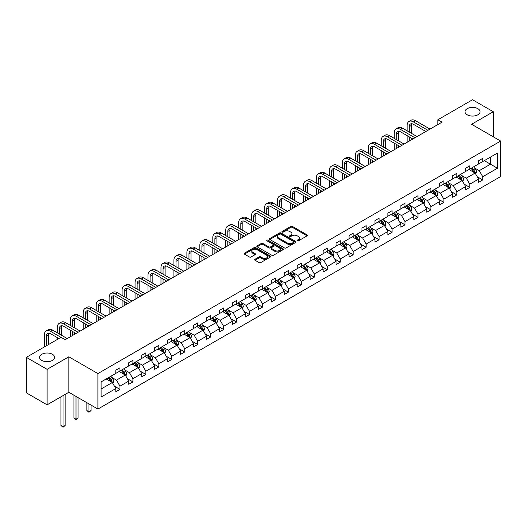 <?xml version="1.0" encoding="UTF-8"?>
<svg xmlns="http://www.w3.org/2000/svg" width="527" height="527" viewBox="0 0 527 527"><rect width="100%" height="100%" fill="white"/><g stroke="black" fill="none" stroke-linecap="round" stroke-linejoin="round"><path stroke-width="0.79" d="M52.43 354.276A7.516 4.341 0 0 0 44.235 353.34A7.516 4.341 0 0 0 39.597 357.346A7.516 4.341 0 0 0 41.798 360.415A7.516 4.341 0 0 0 49.993 361.357A7.516 4.341 0 0 0 54.63 357.346A7.516 4.341 0 0 0 52.43 354.276M477.851 108.667A7.516 4.341 0 0 0 469.656 107.725A7.516 4.341 0 0 0 465.018 111.731A7.516 4.341 0 0 0 467.218 114.8A7.516 4.341 0 0 0 475.413 115.742A7.516 4.341 0 0 0 480.051 111.731A7.516 4.341 0 0 0 477.851 108.667M297.307 240.839A0.81 0.468 0 0 0 298.447 240.839L307.109 235.832A1.153 0.665 0 0 0 307.445 235.365A1.153 0.665 0 0 0 307.109 234.897L292.439 226.419A1.153 0.665 0 0 0 290.805 226.419L282.143 231.425A0.81 0.468 0 0 0 281.905 231.755A0.81 0.468 0 0 0 282.143 232.084A0.81 0.468 0 0 0 283.282 232.084L284.402 231.432A3.689 2.128 0 0 1 289.626 231.432L290.845 232.143A3.689 2.128 0 0 1 291.925 233.645A3.689 2.128 0 0 1 290.845 235.154L289.725 235.8A0.81 0.468 0 0 0 289.488 236.129A0.81 0.468 0 0 0 289.725 236.458A0.81 0.468 0 0 0 290.864 236.458L291.984 235.813A3.689 2.128 0 0 1 297.208 235.813L298.427 236.518A3.689 2.128 0 0 1 299.507 238.026A3.689 2.128 0 0 1 298.427 239.528L297.307 240.18A0.81 0.468 0 0 0 297.07 240.51A0.81 0.468 0 0 0 297.307 240.839L297.307 240.18M255.015 259.277A1.153 0.665 0 0 0 254.679 259.745A1.153 0.665 0 0 0 255.015 260.219L259.132 262.591A1.153 0.665 0 0 0 260.76 262.591L270.384 257.038A1.153 0.665 0 0 0 270.72 256.57A1.153 0.665 0 0 0 270.384 256.096L255.707 247.624A1.153 0.665 0 0 0 254.08 247.624L244.456 253.177A1.153 0.665 0 0 0 244.12 253.652A1.153 0.665 0 0 0 244.456 254.119L249.429 256.992A1.153 0.665 0 0 0 251.063 256.992L255.18 254.613A1.153 0.665 0 0 0 255.516 254.146A1.153 0.665 0 0 0 255.18 253.671L252.71 252.249A3.083 1.779 0 0 1 251.807 250.99A3.083 1.779 0 0 1 253.711 249.343A3.083 1.779 0 0 1 257.071 249.732L266.734 255.312A3.083 1.779 0 0 1 267.637 256.57A3.083 1.779 0 0 1 265.733 258.217A3.083 1.779 0 0 1 262.374 257.828L260.76 256.899A1.153 0.665 0 0 0 259.132 256.899L255.015 259.277L255.015 260.219M68.833 356.799L47.114 369.335L26.35 357.346L26.35 392.832L47.114 404.822L68.833 392.279L97.903 409.064L97.903 373.577L68.833 356.799L68.833 392.279M493.298 136.816L493.298 111.731L471.579 124.273L500.65 141.058L97.903 373.577M493.298 111.731L472.535 99.748L437.858 119.767L437.858 124.563M26.35 357.346L61.027 337.326L65.177 339.724L442.015 122.165L437.858 119.767M284.488 247.953A1.153 0.665 0 0 0 286.115 247.953L295.739 242.4A1.153 0.665 0 0 0 296.075 241.933A1.153 0.665 0 0 0 295.739 241.458L281.062 232.987A1.153 0.665 0 0 0 279.435 232.987L269.811 238.54A1.153 0.665 0 0 0 269.475 239.014A1.153 0.665 0 0 0 269.811 239.482L284.488 247.953M267.321 241.01A0.81 0.468 0 0 1 268.138 241.122L268.138 240.167L283.058 248.777A1.153 0.665 0 0 1 283.401 249.251A1.153 0.665 0 0 1 283.058 249.719L273.441 255.272A1.153 0.665 0 0 1 271.807 255.272L257.136 246.801L261.254 244.442L261.254 243.487L257.136 245.859A1.153 0.665 0 0 0 256.794 246.333A1.153 0.665 0 0 0 257.136 246.801L257.136 245.859M261.254 244.442A1.153 0.665 0 0 1 262.881 244.442L262.881 243.487A1.153 0.665 0 0 0 261.254 243.487M262.881 243.487L268.836 246.919A1.153 0.665 0 0 0 270.463 246.919L273.197 245.345A1.153 0.665 0 0 0 273.533 244.871A1.153 0.665 0 0 0 273.197 244.403L266.998 240.826A0.81 0.468 0 0 1 266.761 240.496A0.81 0.468 0 0 1 267.261 240.062A0.81 0.468 0 0 1 268.138 240.167M47.114 369.335L47.114 404.822M101.105 381.897L115.802 373.412L115.802 370.198L119.958 367.8L119.958 371.015L128.759 365.929L128.759 362.721L132.916 360.323L132.916 363.531L141.717 358.452L141.717 355.238L145.867 352.84L145.867 356.054L154.674 350.969L154.674 347.754L158.825 345.363L158.825 348.571L167.632 343.492L167.632 340.277L171.782 337.879L171.782 341.094L180.59 336.009L180.59 332.794L184.74 330.396L184.74 333.611L193.547 328.525L193.547 325.317L197.697 322.919L197.697 326.127L206.505 321.048L206.505 317.834L210.655 315.436L210.655 318.651L219.456 313.565L219.456 310.357L223.613 307.959L223.613 311.167L232.414 306.088L232.414 302.873L236.57 300.476L236.57 303.69L245.371 298.605L245.371 295.39L249.528 292.992L249.528 296.207L258.329 291.128L258.329 287.913L262.486 285.515L262.486 288.73L271.286 283.645L271.286 280.43L275.437 278.032L275.437 281.247L284.244 276.161L284.244 272.953L288.394 270.555L288.394 273.763L297.202 268.684L297.202 265.47L301.352 263.072L301.352 266.287L310.159 261.201L310.159 257.993L314.309 255.595L314.309 258.803L323.117 253.724L323.117 250.509L327.267 248.112L327.267 251.326L336.074 246.241L336.074 243.026L340.225 240.628L340.225 243.843L349.026 238.757L349.026 235.549L353.182 233.151L353.182 236.366L361.983 231.281L361.983 228.066L366.14 225.668L366.14 228.883L374.941 223.797L374.941 220.589L379.097 218.191L379.097 221.399L387.898 216.32L387.898 213.106L392.055 210.708L392.055 213.922L400.856 208.837L400.856 205.622L405.006 203.224L405.006 206.439L413.814 201.36L413.814 198.145L417.964 195.748L417.964 198.962L426.771 193.877L426.771 190.662L430.921 188.264L430.921 191.479L439.729 186.393L439.729 183.185L443.879 180.787L443.879 183.995L452.686 178.917L452.686 175.702L456.837 173.304L456.837 176.519L465.644 171.433L465.644 168.225L469.794 165.827L469.794 169.035L478.595 163.956L478.595 160.742L482.752 158.344L482.752 161.558L497.455 153.067L497.455 168.225L482.752 176.71L482.752 179.924L478.595 182.322L478.595 179.108L469.794 184.193L469.794 187.401L465.644 189.799L465.644 186.591L456.837 191.67L456.837 194.885L452.686 197.282L452.686 194.068L443.879 199.153L443.879 202.361L439.729 204.759L439.729 201.551L430.921 206.63L430.921 209.845L426.771 212.243L426.771 209.028L417.964 214.114L417.964 217.328L413.814 219.726L413.814 216.511L405.006 221.597L405.006 224.805L400.856 227.203L400.856 223.988L392.055 229.074L392.055 232.288L387.898 234.686L387.898 231.472L379.097 236.557L379.097 239.765L374.941 242.163L374.941 238.955L366.14 244.034L366.14 247.249L361.983 249.646L361.983 246.432L353.182 251.517L353.182 254.732L349.026 257.13L349.026 253.915L340.225 258.994L340.225 262.209L336.074 264.607L336.074 261.392L327.267 266.478L327.267 269.692L323.117 272.09L323.117 268.875L314.309 273.961L314.309 277.169L310.159 279.567L310.159 276.359L301.352 281.438L301.352 284.652L297.202 287.05L297.202 283.836L288.394 288.921L288.394 292.129L284.244 294.527L284.244 291.319L275.437 296.398L275.437 299.613L271.286 302.011L271.286 298.796L262.486 303.881L262.486 307.096L258.329 309.494L258.329 306.279L249.528 311.358L249.528 314.573L245.371 316.971L245.371 313.756L236.57 318.842L236.57 322.056L232.414 324.454L232.414 321.239L223.613 326.325L223.613 329.533L219.456 331.931L219.456 328.723L210.655 333.802L210.655 337.017L206.505 339.414L206.505 336.2L197.697 341.285L197.697 344.5L193.547 346.898L193.547 343.683L184.74 348.762L184.74 351.977L180.59 354.375L180.59 351.16L171.782 356.245L171.782 359.46L167.632 361.858L167.632 358.643L158.825 363.729L158.825 366.937L154.674 369.335L154.674 366.127L145.867 371.206L145.867 374.42L141.717 376.818L141.717 373.603L132.916 378.689L132.916 381.897L128.759 384.295L128.759 381.087L119.958 386.166L119.958 389.381L115.802 391.778L115.802 388.564L101.105 397.055L101.105 381.897M97.903 409.064L500.65 176.545L500.65 141.058M119.128 371.495L125.274 375.04L116.467 380.125L111.658 377.352M116.467 380.125L119.958 386.166M125.274 375.04L128.759 381.087M115.802 372.642L116.467 373.03L119.958 371.015M132.079 364.012L138.226 367.563L129.425 372.648L124.616 369.868M129.425 372.648L132.916 378.689M138.226 367.563L141.717 373.603M128.759 365.165L129.425 365.547L132.916 363.531M145.037 356.535L151.183 360.079L142.382 365.165L137.573 362.392M142.382 365.165L145.867 371.206M151.183 360.079L154.674 366.127M141.717 357.681L142.382 358.07L145.867 356.054M157.995 349.052L164.141 352.603L155.34 357.681L150.531 354.908M155.34 357.681L158.825 363.729M164.141 352.603L167.632 358.643M154.674 350.205L155.34 350.587L158.825 348.571M170.952 341.568L177.098 345.119L168.297 350.205L163.489 347.425M168.297 350.205L171.782 356.245M177.098 345.119L180.59 351.16M167.632 342.721L168.297 343.103L171.782 341.094M183.91 334.092L190.056 337.642L181.255 342.721L176.446 339.948M181.255 342.721L184.74 348.762M190.056 337.642L193.547 343.683M180.59 335.244L181.255 335.627L184.74 333.611M196.867 326.608L203.014 330.159L194.206 335.244L189.404 332.465M194.206 335.244L197.697 341.285M203.014 330.159L206.505 336.2M193.547 327.761L194.206 328.143L197.697 326.127M209.825 319.131L215.971 322.676L207.164 327.761L202.361 324.988M207.164 327.761L210.655 333.802M215.971 322.676L219.456 328.723M206.505 320.278L207.164 320.666L210.655 318.651M222.783 311.648L228.929 315.199L220.121 320.278L215.319 317.504M220.121 320.278L223.613 326.325M228.929 315.199L232.414 321.239M219.456 312.801L220.121 313.183L223.613 311.167M235.74 304.171L241.886 307.715L233.079 312.801L228.27 310.028M233.079 312.801L236.57 318.842M241.886 307.715L245.371 313.756M232.414 305.317L233.079 305.7L236.57 303.69M248.698 296.688L254.844 300.238L246.037 305.317L241.228 302.544M246.037 305.317L249.528 311.358M254.844 300.238L258.329 306.279M245.371 297.841L246.037 298.223L249.528 296.207M261.649 289.204L267.795 292.755L258.994 297.841L254.185 295.061M258.994 297.841L262.486 303.881M267.795 292.755L271.286 298.796M258.329 290.357L258.994 290.739L262.486 288.73M274.607 281.728L280.753 285.278L271.952 290.357L267.143 287.584M271.952 290.357L275.437 296.398M280.753 285.278L284.244 291.319M271.286 282.88L271.952 283.262L275.437 281.247M287.564 274.244L293.71 277.795L284.909 282.88L280.1 280.1M284.909 282.88L288.394 288.921M293.71 277.795L297.202 283.836M284.244 275.397L284.909 275.779L288.394 273.763M300.522 266.767L306.668 270.311L297.867 275.397L293.058 272.624M297.867 275.397L301.352 281.438M306.668 270.311L310.159 276.359M297.202 267.914L297.867 268.302L301.352 266.287M313.479 259.284L319.625 262.835L310.825 267.914L306.016 265.14M310.825 267.914L314.309 273.961M319.625 262.835L323.117 268.875M310.159 260.437L310.825 260.819L314.309 258.803M326.437 251.801L332.583 255.351L323.782 260.437L318.973 257.657M323.782 260.437L327.267 266.478M332.583 255.351L336.074 261.392M323.117 252.953L323.782 253.335L327.267 251.326M339.395 244.324L345.541 247.874L336.733 252.953L331.931 250.18M336.733 252.953L340.225 258.994M345.541 247.874L349.026 253.915M336.074 245.477L336.733 245.859L340.225 243.843M352.352 236.84L358.498 240.391L349.691 245.477L344.889 242.697M349.691 245.477L353.182 251.517M358.498 240.391L361.983 246.432M349.026 237.993L349.691 238.375L353.182 236.366M365.31 229.364L371.456 232.908L362.648 237.993L357.84 235.22M362.648 237.993L366.14 244.034M371.456 232.908L374.941 238.955M361.983 230.51L362.648 230.898L366.14 228.883M378.267 221.88L384.414 225.431L375.606 230.51L370.797 227.736M375.606 230.51L379.097 236.557M384.414 225.431L387.898 231.472M374.941 223.033L375.606 223.415L379.097 221.399M391.218 214.403L397.371 217.947L388.564 223.033L383.755 220.26M388.564 223.033L392.055 229.074M397.371 217.947L400.856 223.988M387.898 215.55L388.564 215.938L392.055 213.922M404.176 206.92L410.322 210.471L401.521 215.55L396.712 212.776M401.521 215.55L405.006 221.597M410.322 210.471L413.814 216.511M400.856 208.073L401.521 208.455L405.006 206.439M417.134 199.437L423.28 202.987L414.479 208.073L409.67 205.293M414.479 208.073L417.964 214.114M423.28 202.987L426.771 209.028M413.814 200.589L414.479 200.971L417.964 198.962M430.091 191.96L436.237 195.51L427.437 200.589L422.628 197.816M427.437 200.589L430.921 206.63M436.237 195.51L439.729 201.551M426.771 193.113L427.437 193.495L430.921 191.479M443.049 184.476L449.195 188.027L440.394 193.113L435.585 190.333M440.394 193.113L443.879 199.153M449.195 188.027L452.686 194.068M439.729 185.629L440.394 186.011L443.879 183.995M456.007 177L462.153 180.544L453.352 185.629L448.543 182.856M453.352 185.629L456.837 191.67M462.153 180.544L465.644 186.591M452.686 178.146L453.352 178.534L456.837 176.519M468.964 169.516L475.11 173.067L466.303 178.146L461.5 175.372M466.303 178.146L469.794 184.193M475.11 173.067L478.595 179.108M465.644 170.669L466.303 171.051L469.794 169.035M484.326 160.643L490.472 164.193L479.26 170.669L474.458 167.889M479.26 170.669L482.752 176.71M497.455 168.225L490.472 164.193L490.472 157.099L497.455 153.067M478.595 163.186L479.26 163.568L482.752 161.558M101.105 388.998L112.317 382.523L106.171 378.972M112.317 382.523L115.802 388.564M477.225 176.736L482.752 179.924M464.274 184.213L469.794 187.401M451.316 191.696L456.837 194.885M438.359 199.173L443.879 202.361M425.401 206.656L430.921 209.845M412.443 214.14L417.964 217.328M399.486 221.617L405.006 224.805M386.528 229.1L392.055 232.288M373.571 236.577L379.097 239.765M360.613 244.06L366.14 247.249M347.655 251.537L353.182 254.732M334.704 259.02L340.225 262.209M321.747 266.504L327.267 269.692M308.789 273.981L314.309 277.169M295.831 281.464L301.352 284.652M282.874 288.941L288.394 292.129M269.916 296.424L275.437 299.613M256.959 303.908L262.486 307.096M244.001 311.385L249.528 314.573M231.043 318.868L236.57 322.056M218.086 326.345L223.613 329.533M205.128 333.828L210.655 337.017M192.177 341.305L197.697 344.5M179.22 348.788L184.74 351.977M166.262 356.272L171.782 359.46M153.304 363.749L158.825 366.937M140.347 371.232L145.867 374.42M127.389 378.709L132.916 381.897M114.431 386.192L119.958 389.381M297.63 240.951L298.427 240.49A3.689 2.128 0 0 0 299.507 238.981L299.507 238.026M291.925 233.645L291.925 234.607A3.689 2.128 0 0 1 290.845 236.109L290.048 236.57M307.109 234.897L307.109 235.832L292.439 227.381A1.153 0.665 0 0 0 290.805 227.381L282.465 232.196M295.719 242.413L281.062 233.948A1.153 0.665 0 0 0 279.435 233.948L269.831 239.495L269.811 238.54M293.697 242.262A0.81 0.468 0 0 0 293.934 241.933A0.81 0.468 0 0 0 293.697 241.603L280.819 234.166A0.81 0.468 0 0 0 279.679 234.166L278.493 234.844A3.689 2.128 0 0 0 277.413 236.353A3.689 2.128 0 0 0 278.493 237.861L287.301 242.94A3.689 2.128 0 0 0 292.518 242.94L293.697 242.262L293.697 243.217A0.81 0.468 0 0 0 293.934 242.888L293.934 241.933M277.413 236.353L277.413 237.315A3.689 2.128 0 0 0 278.493 238.817L278.493 237.861M293.697 243.217L292.518 243.902A3.689 2.128 0 0 1 287.301 243.902L278.493 238.817M262.881 244.442L268.836 247.881A1.153 0.665 0 0 0 270.463 247.881L273.197 246.3A1.153 0.665 0 0 0 273.533 245.832L273.533 244.871M268.138 241.122L283.045 249.732M275.008 250.483A3.083 1.779 0 0 0 278.368 250.872A3.083 1.779 0 0 0 280.272 249.225A3.083 1.779 0 0 0 279.369 247.967L275.97 246.004A1.153 0.665 0 0 0 274.336 246.004L271.603 247.578A1.153 0.665 0 0 0 271.267 248.052A1.153 0.665 0 0 0 271.603 248.52L275.008 250.483L275.008 251.445A3.083 1.779 0 0 0 278.368 251.834A3.083 1.779 0 0 0 280.272 250.187L280.272 249.225M271.267 248.052L271.267 249.007A1.153 0.665 0 0 0 271.603 249.482L271.603 248.52M275.008 251.445L271.603 249.482M267.637 256.57L267.637 257.525A3.083 1.779 0 0 1 265.733 259.172A3.083 1.779 0 0 1 262.374 258.79L260.76 257.855A1.153 0.665 0 0 0 259.132 257.855L255.028 260.226M251.807 250.99L251.807 251.952A3.083 1.779 0 0 0 252.71 253.21L252.71 252.249M255.16 254.627L252.71 253.21M270.384 256.096L270.384 257.038L255.707 248.586A1.153 0.665 0 0 0 254.08 248.586L244.475 254.133M475.743 174.16L476.507 171.954A3.116 1.798 -120 0 0 475.512 169.305L473.648 166.815M470.301 170.287L469.491 169.213M474.649 172.803L474.827 172.085A3.116 1.798 -120 0 0 473.931 170.214L472.067 167.724M471.29 168.172L473.338 170.913A1.588 0.916 60 0 1 473.628 171.394L474.827 172.085M471.072 168.297L472.936 170.788A3.116 1.798 60 0 1 473.714 172.257M407.154 130.854L407.154 125.485A8.807 5.086 60 0 1 408.978 121.454L411.053 120.255A8.807 5.086 60 0 1 415.46 120.69L430.012 129.095M408.978 121.454A8.807 5.086 60 0 1 413.379 121.889L427.931 130.294M425.856 131.493L413.379 124.286A5.876 3.393 -120 0 0 410.447 123.997A5.876 3.393 -120 0 0 409.229 126.684L409.229 132.053M411.673 123.726A5.876 3.393 -120 0 0 411.304 125.485L411.304 133.252M409.229 136.849L409.229 141.091M411.304 138.048L411.304 139.892M407.154 142.29L407.154 135.65M462.785 181.637L463.549 179.43A3.116 1.798 -120 0 0 462.554 176.782L460.69 174.292M457.344 177.77L456.54 176.69M461.692 180.28L461.869 179.569A3.116 1.798 -120 0 0 460.973 177.691L459.109 175.208M458.332 175.656L460.387 178.396A1.588 0.916 60 0 1 460.67 178.877L461.869 179.569M458.115 175.781L459.979 178.271A3.116 1.798 60 0 1 460.756 179.74M449.827 189.121L450.592 186.914A3.116 1.798 -120 0 0 449.597 184.266L447.733 181.775M444.386 185.254L443.582 184.173M448.734 187.764L448.912 187.045A3.116 1.798 -120 0 0 448.022 185.175L446.152 182.685M445.374 183.132L447.43 185.873A1.588 0.916 60 0 1 447.713 186.354L448.912 187.045M445.157 183.258L447.021 185.748A3.116 1.798 60 0 1 447.798 187.217M394.196 138.337L394.196 132.969A8.807 5.086 60 0 1 396.021 128.937L398.096 127.738A8.807 5.086 60 0 1 402.503 128.173L417.055 136.572M396.021 128.937A8.807 5.086 60 0 1 400.428 129.372L414.973 137.771M412.898 138.97L400.428 131.77A5.876 3.393 -120 0 0 397.49 131.48A5.876 3.393 -120 0 0 396.271 134.168L396.271 139.536M398.715 131.203A5.876 3.393 -120 0 0 398.346 132.969L398.346 140.735M396.271 144.332L396.271 148.568M398.346 145.531L398.346 147.369M394.196 149.767L394.196 143.133M381.238 145.821L381.238 140.445A8.807 5.086 60 0 1 383.063 136.414L385.138 135.215A8.807 5.086 60 0 1 389.545 135.65L404.097 144.055M383.063 136.414A8.807 5.086 60 0 1 387.47 136.849L402.022 145.254M399.94 146.453L387.47 139.247A5.876 3.393 -120 0 0 384.532 138.957A5.876 3.393 -120 0 0 383.313 141.644L383.313 147.02M385.757 138.687A5.876 3.393 -120 0 0 385.389 140.445L385.389 148.219M383.313 151.816L383.313 156.051M385.389 153.014L385.389 154.852M381.238 157.25L381.238 150.617M436.87 196.604L437.634 194.397A3.116 1.798 -120 0 0 436.639 191.742L434.775 189.252M431.429 192.73L430.625 191.65M435.776 195.24L435.954 194.529A3.116 1.798 -120 0 0 435.065 192.658L433.201 190.168M432.417 190.616L434.472 193.356A1.588 0.916 60 0 1 434.755 193.837L435.954 194.529M432.199 190.741L434.064 193.231A3.116 1.798 60 0 1 434.841 194.7M368.281 153.298L368.281 147.929A8.807 5.086 60 0 1 370.106 143.897L372.181 142.698A8.807 5.086 60 0 1 376.588 143.133L391.139 151.532M370.106 143.897A8.807 5.086 60 0 1 374.513 144.332L389.064 152.731M386.983 153.93L374.513 146.73A5.876 3.393 -120 0 0 371.575 146.44A5.876 3.393 -120 0 0 370.356 149.128L370.356 154.497M372.8 146.17A5.876 3.393 -120 0 0 372.431 147.929L372.431 155.696M370.356 159.292L370.356 163.535M372.431 160.491L372.431 162.336M368.281 164.734L368.281 158.093M423.912 204.081L424.676 201.874A3.116 1.798 -120 0 0 423.682 199.226L421.817 196.736M418.478 200.214L417.667 199.134M422.825 202.724L422.997 202.006A3.116 1.798 -120 0 0 422.107 200.135L420.243 197.645M419.459 198.099L421.514 200.833A1.588 0.916 60 0 1 421.804 201.321L422.997 202.006M419.242 198.224L421.106 200.708A3.116 1.798 60 0 1 421.883 202.184M355.323 160.781L355.323 155.412A8.807 5.086 60 0 1 357.148 151.374L359.223 150.175A8.807 5.086 60 0 1 363.63 150.617L378.182 159.016M357.148 151.374A8.807 5.086 60 0 1 361.555 151.816L376.107 160.215M374.032 161.414L361.555 154.213A5.876 3.393 -120 0 0 358.617 153.917A5.876 3.393 -120 0 0 357.398 156.605L357.398 161.98M359.842 153.647A5.876 3.393 -120 0 0 359.48 155.412L359.48 163.179M357.398 166.776L357.398 171.012M359.48 167.975L359.48 169.813M355.323 172.21L355.323 165.577M410.955 211.564L411.719 209.357A3.116 1.798 -120 0 0 410.724 206.703L408.86 204.219M405.52 207.691L404.71 206.617M409.868 210.201L410.039 209.489A3.116 1.798 -120 0 0 409.15 207.618L407.285 205.128M406.501 205.576L408.557 208.317A1.588 0.916 60 0 1 408.847 208.797L410.039 209.489M406.284 205.701L408.155 208.191A3.116 1.798 60 0 1 408.926 209.66M342.366 168.258L342.366 162.889A8.807 5.086 60 0 1 344.19 158.858L346.265 157.659A8.807 5.086 60 0 1 350.672 158.093L365.224 166.492M344.19 158.858A8.807 5.086 60 0 1 348.597 159.292L363.149 167.691M361.074 168.89L348.597 161.69A5.876 3.393 -120 0 0 345.659 161.4A5.876 3.393 -120 0 0 344.441 164.088L344.441 169.457M346.891 161.13A5.876 3.393 -120 0 0 346.522 162.889L346.522 170.656M344.441 174.253L344.441 178.495M346.522 175.451L346.522 177.296M342.366 179.694L342.366 173.054M397.997 219.041L398.761 216.834A3.116 1.798 -120 0 0 397.766 214.186L395.902 211.696M392.562 215.174L391.752 214.094M396.91 217.684L397.081 216.972A3.116 1.798 -120 0 0 396.192 215.095L394.328 212.605M393.544 213.06L395.599 215.8A1.588 0.916 60 0 1 395.889 216.281L397.081 216.972M393.333 213.185L395.197 215.675A3.116 1.798 60 0 1 395.968 217.144M329.408 175.741L329.408 170.373A8.807 5.086 60 0 1 331.233 166.334L333.314 165.135A8.807 5.086 60 0 1 337.715 165.577L352.267 173.976M331.233 166.334A8.807 5.086 60 0 1 335.64 166.776L350.191 175.175M348.116 176.374L335.64 169.174A5.876 3.393 -120 0 0 332.702 168.884A5.876 3.393 -120 0 0 331.49 171.571L331.49 176.94M333.934 168.607A5.876 3.393 -120 0 0 333.565 170.373L333.565 178.139M331.49 181.736L331.49 185.972M333.565 182.935L333.565 184.773M329.408 187.171L329.408 180.537M385.039 226.524L385.804 224.318A3.116 1.798 -120 0 0 384.815 221.669L382.951 219.179M379.605 222.657L378.794 221.577M383.952 225.167L384.124 224.449A3.116 1.798 -120 0 0 383.234 222.578L381.37 220.088M380.593 220.536L382.642 223.277A1.588 0.916 60 0 1 382.931 223.758L384.124 224.449M380.375 220.661L382.24 223.152A3.116 1.798 60 0 1 383.01 224.621M316.45 183.225L316.45 177.849A8.807 5.086 60 0 1 318.275 173.818L320.357 172.619A8.807 5.086 60 0 1 324.757 173.054L339.309 181.459M318.275 173.818A8.807 5.086 60 0 1 322.682 174.253L337.234 182.658M335.159 183.857L322.682 176.65A5.876 3.393 -120 0 0 319.744 176.361A5.876 3.393 -120 0 0 318.532 179.048L318.532 184.424M320.976 176.09A5.876 3.393 -120 0 0 320.607 177.849L320.607 185.616M318.532 189.213L318.532 193.455M320.607 190.412L320.607 192.256M316.45 194.654L316.45 188.014M372.088 234.001L372.846 231.801A3.116 1.798 -120 0 0 371.858 229.146L369.994 226.656M366.647 230.134L365.837 229.054M370.995 232.644L371.166 231.933A3.116 1.798 -120 0 0 370.277 230.055L368.413 227.572M367.635 228.02L369.684 230.76A1.588 0.916 60 0 1 369.974 231.241L371.166 231.933M367.418 228.145L369.282 230.635A3.116 1.798 60 0 1 370.059 232.104M303.499 190.702L303.499 185.333A8.807 5.086 60 0 1 305.324 181.301L307.399 180.102A8.807 5.086 60 0 1 311.8 180.537L326.351 188.936M305.324 181.301A8.807 5.086 60 0 1 309.724 181.736L324.276 190.135M322.201 191.334L309.724 184.134A5.876 3.393 -120 0 0 306.786 183.844A5.876 3.393 -120 0 0 305.574 186.532L305.574 191.9M308.018 183.574A5.876 3.393 -120 0 0 307.649 185.333L307.649 193.099M305.574 196.696L305.574 200.939M307.649 197.895L307.649 199.74M303.499 202.131L303.499 195.497M359.131 241.485L359.895 239.278A3.116 1.798 -120 0 0 358.9 236.63L357.036 234.14M353.689 237.618L352.879 236.537M358.037 240.128L358.208 239.41A3.116 1.798 -120 0 0 357.319 237.539L355.455 235.049M354.678 235.503L356.726 238.237A1.588 0.916 60 0 1 357.016 238.724L358.208 239.41M354.46 235.628L356.324 238.112A3.116 1.798 60 0 1 357.102 239.587M290.542 198.185L290.542 192.81A8.807 5.086 60 0 1 292.366 188.778L294.441 187.579A8.807 5.086 60 0 1 298.842 188.014L313.394 196.419M292.366 188.778A8.807 5.086 60 0 1 296.767 189.213L311.319 197.618M309.244 198.817L296.767 191.611A5.876 3.393 -120 0 0 293.835 191.321A5.876 3.393 -120 0 0 292.617 194.008L292.617 199.384M295.061 191.051A5.876 3.393 -120 0 0 294.692 192.81L294.692 200.583M292.617 204.18L292.617 208.415M294.692 205.378L294.692 207.216M290.542 209.614L290.542 202.981M346.173 248.968L346.937 246.761A3.116 1.798 -120 0 0 345.943 244.106L344.078 241.616M340.732 245.095L339.922 244.014M345.08 247.604L345.257 246.893A3.116 1.798 -120 0 0 344.362 245.022L342.497 242.532M341.72 242.98L343.769 245.72A1.588 0.916 60 0 1 344.059 246.201L345.257 246.893M341.503 243.105L343.367 245.595A3.116 1.798 60 0 1 344.144 247.064M277.584 205.662L277.584 200.293A8.807 5.086 60 0 1 279.409 196.261L281.484 195.062A8.807 5.086 60 0 1 285.891 195.497L300.443 203.896M279.409 196.261A8.807 5.086 60 0 1 283.809 196.696L298.361 205.095M296.286 206.294L283.809 199.094A5.876 3.393 -120 0 0 280.878 198.804A5.876 3.393 -120 0 0 279.659 201.492L279.659 206.861M282.103 198.534A5.876 3.393 -120 0 0 281.734 200.293L281.734 208.06M279.659 211.656L279.659 215.899M281.734 212.855L281.734 214.7M277.584 217.098L277.584 210.457M333.216 256.445L333.98 254.238A3.116 1.798 -120 0 0 332.985 251.59L331.121 249.1M327.774 252.578L326.964 251.498M332.122 255.088L332.3 254.37A3.116 1.798 -120 0 0 331.404 252.499L329.54 250.009M328.762 250.463L330.818 253.204A1.588 0.916 60 0 1 331.101 253.685L332.3 254.37M328.545 250.588L330.409 253.079A3.116 1.798 60 0 1 331.187 254.548M264.626 213.145L264.626 207.776A8.807 5.086 60 0 1 266.451 203.738L268.526 202.539A8.807 5.086 60 0 1 272.933 202.981L287.485 211.38M266.451 203.738A8.807 5.086 60 0 1 270.852 204.18L285.403 212.579M283.328 213.778L270.852 206.577A5.876 3.393 -120 0 0 267.92 206.281A5.876 3.393 -120 0 0 266.702 208.975L266.702 214.344M269.145 206.011A5.876 3.393 -120 0 0 268.777 207.776L268.777 215.543M266.702 219.14L266.702 223.376M268.777 220.339L268.777 222.177M264.626 224.574L264.626 217.941M320.258 263.928L321.022 261.721A3.116 1.798 -120 0 0 320.027 259.067L318.163 256.583M314.817 260.055L314.013 258.981M319.164 262.565L319.342 261.853A3.116 1.798 -120 0 0 318.453 259.982L316.582 257.492M315.805 257.94L317.86 260.681A1.588 0.916 60 0 1 318.143 261.161L319.342 261.853M315.587 258.065L317.452 260.555A3.116 1.798 60 0 1 318.229 262.024M251.669 220.622L251.669 215.253A8.807 5.086 60 0 1 253.494 211.222L255.569 210.023A8.807 5.086 60 0 1 259.976 210.457L274.527 218.863M253.494 211.222A8.807 5.086 60 0 1 257.901 211.656L272.452 220.062M270.371 221.261L257.901 214.054A5.876 3.393 -120 0 0 254.963 213.764A5.876 3.393 -120 0 0 253.744 216.452L253.744 221.821M256.188 213.494A5.876 3.393 -120 0 0 255.819 215.253L255.819 223.02M253.744 226.617L253.744 230.859M255.819 227.816L255.819 229.66M251.669 232.058L251.669 225.418M307.3 271.405L308.064 269.198A3.116 1.798 -120 0 0 307.07 266.55L305.205 264.06M301.859 267.538L301.055 266.458M306.207 270.048L306.385 269.337A3.116 1.798 -120 0 0 305.495 267.459L303.631 264.976M302.847 265.424L304.902 268.164A1.588 0.916 60 0 1 305.186 268.645L306.385 269.337M302.63 265.549L304.494 268.039A3.116 1.798 60 0 1 305.271 269.508M238.711 228.105L238.711 222.737A8.807 5.086 60 0 1 240.536 218.705L242.611 217.506A8.807 5.086 60 0 1 247.018 217.941L261.57 226.34M240.536 218.705A8.807 5.086 60 0 1 244.943 219.14L259.495 227.539M257.413 228.738L244.943 221.538A5.876 3.393 -120 0 0 242.005 221.248A5.876 3.393 -120 0 0 240.786 223.935L240.786 229.304M243.23 220.971A5.876 3.393 -120 0 0 242.861 222.737L242.861 230.503M240.786 234.1L240.786 238.336M242.861 235.299L242.861 237.137M238.711 239.535L238.711 232.901M294.343 278.888L295.107 276.682A3.116 1.798 -120 0 0 294.112 274.033L292.248 271.543M288.908 275.022L288.098 273.941M293.256 277.531L293.427 276.813A3.116 1.798 -120 0 0 292.538 274.942L290.673 272.452M289.89 272.9L291.945 275.641A1.588 0.916 60 0 1 292.235 276.122L293.427 276.813M289.672 273.026L291.536 275.516A3.116 1.798 60 0 1 292.314 276.985M225.754 235.589L225.754 230.213A8.807 5.086 60 0 1 227.578 226.182L229.653 224.983A8.807 5.086 60 0 1 234.06 225.418L248.612 233.823M227.578 226.182A8.807 5.086 60 0 1 231.985 226.617L246.537 235.022M244.462 236.221L231.985 229.014A5.876 3.393 -120 0 0 229.047 228.725A5.876 3.393 -120 0 0 227.829 231.412L227.829 236.788M230.273 228.454A5.876 3.393 -120 0 0 229.91 230.213L229.91 237.987M227.829 241.583L227.829 245.819M229.91 242.782L229.91 244.62M225.754 247.018L225.754 240.384M281.385 286.365L282.149 284.165A3.116 1.798 -120 0 0 281.154 281.51L279.29 279.02M275.95 282.498L275.14 281.418M280.298 285.008L280.469 284.297A3.116 1.798 -120 0 0 279.58 282.426L277.716 279.936M276.932 280.384L278.987 283.124A1.588 0.916 60 0 1 279.277 283.605L280.469 284.297M276.715 280.509L278.585 282.999A3.116 1.798 60 0 1 279.356 284.468M212.796 243.066L212.796 237.697A8.807 5.086 60 0 1 214.621 233.665L216.696 232.466A8.807 5.086 60 0 1 221.103 232.901L235.655 241.3M214.621 233.665A8.807 5.086 60 0 1 219.028 234.1L233.58 242.499M231.505 243.698L219.028 236.498A5.876 3.393 -120 0 0 216.09 236.208A5.876 3.393 -120 0 0 214.871 238.896L214.871 244.264M217.315 235.938A5.876 3.393 -120 0 0 216.953 237.697L216.953 245.463M214.871 249.06L214.871 253.303M216.953 250.259L216.953 252.104M212.796 254.501L212.796 247.861M268.427 293.849L269.192 291.642A3.116 1.798 -120 0 0 268.197 288.994L266.333 286.504M262.993 289.982L262.183 288.901M267.341 292.492L267.512 291.774A3.116 1.798 -120 0 0 266.622 289.903L264.758 287.413M263.974 287.867L266.03 290.601A1.588 0.916 60 0 1 266.319 291.088L267.512 291.774M263.763 287.992L265.628 290.476A3.116 1.798 60 0 1 266.398 291.951M199.838 250.549L199.838 245.174A8.807 5.086 60 0 1 201.663 241.142L203.745 239.943A8.807 5.086 60 0 1 208.145 240.384L222.697 248.784M201.663 241.142A8.807 5.086 60 0 1 206.07 241.583L220.622 249.982M218.547 251.181L206.07 243.975A5.876 3.393 -120 0 0 203.132 243.685A5.876 3.393 -120 0 0 201.92 246.372L201.92 251.748M204.364 243.415A5.876 3.393 -120 0 0 203.995 245.174L203.995 252.947M201.92 256.544L201.92 260.779M203.995 257.743L203.995 259.58M199.838 261.978L199.838 255.345M255.47 301.332L256.234 299.125A3.116 1.798 -120 0 0 255.246 296.47L253.375 293.987M250.035 297.459L249.225 296.378M254.383 299.968L254.554 299.257A3.116 1.798 -120 0 0 253.665 297.386L251.801 294.896M251.023 295.344L253.072 298.084A1.588 0.916 60 0 1 253.362 298.565L254.554 299.257M250.806 295.469L252.67 297.959A3.116 1.798 60 0 1 253.441 299.428M186.881 258.026L186.881 252.657A8.807 5.086 60 0 1 188.706 248.625L190.787 247.427A8.807 5.086 60 0 1 195.188 247.861L209.739 256.26M188.706 248.625A8.807 5.086 60 0 1 193.113 249.06L207.664 257.459M205.589 258.658L193.113 251.458A5.876 3.393 -120 0 0 190.175 251.168A5.876 3.393 -120 0 0 188.962 253.856L188.962 259.225M191.406 250.898A5.876 3.393 -120 0 0 191.037 252.657L191.037 260.424M188.962 264.02L188.962 268.263M191.037 265.219L191.037 267.064M186.881 269.462L186.881 262.821M242.519 308.809L243.276 306.602A3.116 1.798 -120 0 0 242.288 303.954L240.424 301.464M237.078 304.942L236.267 303.862M241.425 307.452L241.597 306.734A3.116 1.798 -120 0 0 240.707 304.863L238.843 302.373M238.066 302.827L240.114 305.568A1.588 0.916 60 0 1 240.404 306.049L241.597 306.734M237.848 302.953L239.713 305.443A3.116 1.798 60 0 1 240.49 306.912M173.93 265.509L173.93 260.14A8.807 5.086 60 0 1 175.748 256.102L177.83 254.903A8.807 5.086 60 0 1 182.23 255.345L196.782 263.744M175.748 256.102A8.807 5.086 60 0 1 180.155 256.544L194.707 264.943M192.632 266.142L180.155 258.941A5.876 3.393 -120 0 0 177.217 258.645A5.876 3.393 -120 0 0 176.005 261.339L176.005 266.708M178.449 258.375A5.876 3.393 -120 0 0 178.08 260.14L178.08 267.907M176.005 271.504L176.005 275.74M178.08 272.703L178.08 274.541M173.93 276.938L173.93 270.305M229.561 316.292L230.325 314.085A3.116 1.798 -120 0 0 229.331 311.437L227.466 308.947M224.12 312.419L223.31 311.345M228.468 314.935L228.639 314.217A3.116 1.798 -120 0 0 227.75 312.346L225.885 309.856M225.108 310.304L227.157 313.045A1.588 0.916 60 0 1 227.447 313.525L228.639 314.217M224.891 310.429L226.755 312.919A3.116 1.798 60 0 1 227.532 314.388M160.972 272.986L160.972 267.617A8.807 5.086 60 0 1 162.797 263.586L164.872 262.387A8.807 5.086 60 0 1 169.272 262.821L183.824 271.227M162.797 263.586A8.807 5.086 60 0 1 167.197 264.02L181.749 272.426M179.674 273.625L167.197 266.418A5.876 3.393 -120 0 0 164.259 266.128A5.876 3.393 -120 0 0 163.047 268.816L163.047 274.185M165.491 265.858A5.876 3.393 -120 0 0 165.122 267.617L165.122 275.384M163.047 278.981L163.047 283.223M165.122 280.18L165.122 282.024M160.972 284.422L160.972 277.782M216.604 323.769L217.368 321.562A3.116 1.798 -120 0 0 216.373 318.914L214.509 316.424M211.162 319.902L210.352 318.822M215.51 322.412L215.688 321.701A3.116 1.798 -120 0 0 214.792 319.823L212.928 317.34M212.15 317.788L214.199 320.528A1.588 0.916 60 0 1 214.489 321.009L215.688 321.701M211.933 317.913L213.797 320.403A3.116 1.798 60 0 1 214.575 321.872M148.015 280.469L148.015 275.101A8.807 5.086 60 0 1 149.839 271.069L151.914 269.87A8.807 5.086 60 0 1 156.321 270.305L170.873 278.704M149.839 271.069A8.807 5.086 60 0 1 154.24 271.504L168.792 279.903M166.716 281.102L154.24 273.902A5.876 3.393 -120 0 0 151.308 273.612A5.876 3.393 -120 0 0 150.09 276.3L150.09 281.668M152.534 273.342A5.876 3.393 -120 0 0 152.165 275.101L152.165 282.867M150.09 286.464L150.09 290.7M152.165 287.663L152.165 289.501M148.015 291.899L148.015 285.265M203.646 331.252L204.41 329.046A3.116 1.798 -120 0 0 203.415 326.397L201.551 323.907M198.205 327.386L197.394 326.305M202.552 329.895L202.73 329.177A3.116 1.798 -120 0 0 201.834 327.307L199.97 324.816M199.193 325.264L201.242 328.005A1.588 0.916 60 0 1 201.531 328.486L202.73 329.177M198.975 325.396L200.84 327.88A3.116 1.798 60 0 1 201.617 329.355M135.057 287.953L135.057 282.577A8.807 5.086 60 0 1 136.882 278.546L138.957 277.347A8.807 5.086 60 0 1 143.364 277.782L157.916 286.187M136.882 278.546A8.807 5.086 60 0 1 141.282 278.981L155.834 287.386M153.759 288.585L141.282 281.378A5.876 3.393 -120 0 0 138.351 281.089A5.876 3.393 -120 0 0 137.132 283.776L137.132 289.152M139.576 280.819A5.876 3.393 -120 0 0 139.207 282.577L139.207 290.351M137.132 293.947L137.132 298.183M139.207 295.146L139.207 296.984M135.057 299.382L135.057 292.748M190.688 338.736L191.453 336.529A3.116 1.798 -120 0 0 190.458 333.874L188.594 331.384M185.247 334.862L184.443 333.782M189.595 337.372L189.773 336.661A3.116 1.798 -120 0 0 188.877 334.79L187.013 332.3M186.235 332.748L188.291 335.488A1.588 0.916 60 0 1 188.574 335.969L189.773 336.661M186.018 332.873L187.882 335.363A3.116 1.798 60 0 1 188.659 336.832M122.099 295.43L122.099 290.061A8.807 5.086 60 0 1 123.924 286.029L125.999 284.83A8.807 5.086 60 0 1 130.406 285.265L144.958 293.664M123.924 286.029A8.807 5.086 60 0 1 128.331 286.464L142.883 294.863M140.801 296.062L128.331 288.862A5.876 3.393 -120 0 0 125.393 288.572A5.876 3.393 -120 0 0 124.174 291.26L124.174 296.629M126.618 288.302A5.876 3.393 -120 0 0 126.249 290.061L126.249 297.827M124.174 301.424L124.174 305.667M126.249 302.623L126.249 304.468M122.099 306.866L122.099 300.225M177.731 346.213L178.495 344.006A3.116 1.798 -120 0 0 177.5 341.358L175.636 338.868M172.289 342.346L171.486 341.265M176.637 344.856L176.815 344.138A3.116 1.798 -120 0 0 175.926 342.267L174.062 339.777M173.278 340.231L175.333 342.972A1.588 0.916 60 0 1 175.616 343.452L176.815 344.138M173.06 340.356L174.924 342.846A3.116 1.798 60 0 1 175.702 344.315M109.142 302.913L109.142 297.544A8.807 5.086 60 0 1 110.966 293.506L113.041 292.307A8.807 5.086 60 0 1 117.449 292.748L132 301.148M110.966 293.506A8.807 5.086 60 0 1 115.373 293.947L129.925 302.346M127.844 303.545L115.373 296.345A5.876 3.393 -120 0 0 112.435 296.049A5.876 3.393 -120 0 0 111.217 298.743L111.217 304.112M113.661 295.779A5.876 3.393 -120 0 0 113.292 297.544L113.292 305.311M111.217 308.908L111.217 313.143M113.292 310.107L113.292 311.944M109.142 314.342L109.142 307.709M164.773 353.696L165.537 351.489A3.116 1.798 -120 0 0 164.543 348.834L162.678 346.351M159.332 349.823L158.528 348.749M163.68 352.332L163.857 351.621A3.116 1.798 -120 0 0 162.968 349.75L161.104 347.26M160.32 347.708L162.375 350.448A1.588 0.916 60 0 1 162.665 350.929L163.857 351.621M160.103 347.833L161.967 350.323A3.116 1.798 60 0 1 162.744 351.792M96.184 310.39L96.184 305.021A8.807 5.086 60 0 1 98.009 300.989L100.084 299.791A8.807 5.086 60 0 1 104.491 300.225L119.043 308.631M98.009 300.989A8.807 5.086 60 0 1 102.416 301.424L116.968 309.823M114.886 311.022L102.416 303.822A5.876 3.393 -120 0 0 99.478 303.532A5.876 3.393 -120 0 0 98.259 306.22L98.259 311.589M100.703 303.262A5.876 3.393 -120 0 0 100.341 305.021L100.341 312.788M98.259 316.384L98.259 320.627M100.341 317.583L100.341 319.428M96.184 321.826L96.184 315.186M151.816 361.173L152.58 358.966A3.116 1.798 -120 0 0 151.585 356.318L149.721 353.828M146.381 357.306L145.571 356.226M150.729 359.816L150.9 359.104A3.116 1.798 -120 0 0 150.011 357.227L148.146 354.737M147.362 355.191L149.418 357.932A1.588 0.916 60 0 1 149.708 358.413L150.9 359.104M147.145 355.317L149.009 357.807A3.116 1.798 60 0 1 149.787 359.276M83.226 317.873L83.226 312.504A8.807 5.086 60 0 1 85.051 308.473L87.126 307.274A8.807 5.086 60 0 1 91.533 307.709L106.085 316.108M85.051 308.473A8.807 5.086 60 0 1 89.458 308.908L104.01 317.307M101.935 318.506L89.458 311.305A5.876 3.393 -120 0 0 86.52 311.016A5.876 3.393 -120 0 0 85.302 313.703L85.302 319.072M87.745 310.739A5.876 3.393 -120 0 0 87.383 312.504L87.383 320.271M85.302 323.868L85.302 328.104M87.383 325.067L87.383 326.905M83.226 329.303L83.226 322.669M138.858 368.656L139.622 366.449A3.116 1.798 -120 0 0 138.627 363.801L136.763 361.311M133.423 364.789L132.613 363.709M137.771 367.299L137.942 366.581A3.116 1.798 -120 0 0 137.053 364.71L135.189 362.22M134.405 362.668L136.46 365.409A1.588 0.916 60 0 1 136.75 365.89L137.942 366.581M134.187 362.793L136.058 365.283A3.116 1.798 60 0 1 136.829 366.752M88.958 403.899L88.958 411.765L91.033 410.566L91.033 405.098M91.033 410.566L88.958 412.292L86.883 410.566L86.883 402.7M86.883 410.566L88.958 411.765L88.958 412.292M70.269 325.357L70.269 319.981A8.807 5.086 60 0 1 72.094 315.95L74.169 314.751A8.807 5.086 60 0 1 78.576 315.186L93.127 323.591M72.094 315.95A8.807 5.086 60 0 1 76.501 316.384L91.052 324.79M88.977 325.989L76.501 318.782A5.876 3.393 -120 0 0 73.563 318.492A5.876 3.393 -120 0 0 72.351 321.18L72.351 326.556M74.794 318.222A5.876 3.393 -120 0 0 74.426 319.981L74.426 327.754M72.351 331.345L72.351 335.587M74.426 332.544L74.426 334.388M70.269 336.786L70.269 330.152M125.9 376.133L126.664 373.933A3.116 1.798 -120 0 0 125.676 371.278L123.805 368.788M120.466 372.266L119.655 371.186M124.813 374.776L124.985 374.065A3.116 1.798 -120 0 0 124.095 372.194L122.231 369.704M121.454 370.152L123.502 372.892A1.588 0.916 60 0 1 123.792 373.373L124.985 374.065M121.236 370.277L123.101 372.767A3.116 1.798 60 0 1 123.871 374.236M76 396.423L76 419.248L78.075 418.049L78.075 397.621M78.075 418.049L76 419.775L73.925 418.049L73.925 395.224M73.925 418.049L76 419.248L76 419.775M57.311 332.833L57.311 327.465A8.807 5.086 60 0 1 59.136 323.433L61.218 322.234A8.807 5.086 60 0 1 65.618 322.669L80.17 331.068M59.136 323.433A8.807 5.086 60 0 1 63.543 323.868L78.095 332.267M76.02 333.466L63.543 326.266A5.876 3.393 -120 0 0 60.605 325.976A5.876 3.393 -120 0 0 59.393 328.664L59.393 334.032M61.837 325.706A5.876 3.393 -120 0 0 61.468 327.465L61.468 335.231M57.311 339.474L57.311 337.629M112.943 383.616L113.707 381.41A3.116 1.798 -120 0 0 112.719 378.761L110.854 376.271M107.508 379.75L106.698 378.669M111.856 382.259L112.027 381.541A3.116 1.798 -120 0 0 111.138 379.671L109.273 377.18M108.496 377.635L110.545 380.369A1.588 0.916 60 0 1 110.835 380.856L112.027 381.541M108.279 377.76L110.143 380.244A3.116 1.798 60 0 1 110.92 381.719M63.042 395.625L63.042 426.725L65.124 425.526L65.124 394.427M65.124 425.526L63.042 427.252L60.967 425.526L60.967 396.824M60.967 425.526L63.042 426.725L63.042 427.252M44.354 346.95L44.354 334.941A8.807 5.086 60 0 1 46.178 330.91L48.26 329.711A8.807 5.086 60 0 1 52.66 330.152L67.212 338.551M46.178 330.91A8.807 5.086 60 0 1 50.585 331.345L60.987 337.352M58.905 338.551L50.585 333.743A5.876 3.393 -120 0 0 47.647 333.453A5.876 3.393 -120 0 0 46.435 336.14L46.435 345.752M48.879 333.183A5.876 3.393 -120 0 0 48.51 334.941L48.51 344.553M298.427 240.49L298.427 239.528M289.725 236.458L289.725 235.8M290.845 236.109L290.845 235.154M282.143 232.084L282.143 231.425M290.805 227.381L290.805 226.419M292.439 227.381L292.439 226.419M279.435 233.948L279.435 232.987M281.062 233.948L281.062 232.987M295.739 242.4L295.739 241.458M287.301 243.902L287.301 242.94M292.518 243.902L292.518 242.94M268.836 247.881L268.836 246.919M270.463 247.881L270.463 246.919M273.197 246.3L273.197 245.345M283.058 249.719L283.058 248.777M259.132 257.855L259.132 256.899M260.76 257.855L260.76 256.899M262.374 258.79L262.374 257.828M255.18 254.613L255.18 253.671M244.456 254.119L244.456 253.177M254.08 248.586L254.08 247.624M255.707 248.586L255.707 247.624M474.886 172.935L476.487 172.013M473.931 170.214L475.512 169.305M472.054 171.301L472.936 170.788M415.46 120.69L413.379 121.889M411.304 125.485L409.229 126.684M461.929 180.418L463.529 179.496M460.973 177.691L462.554 176.782M459.096 178.778L459.979 178.271M448.971 187.895L450.572 186.973M448.022 185.175L449.597 184.266M446.138 186.262L447.021 185.748M402.503 128.173L400.428 129.372M398.346 132.969L396.271 134.168M389.545 135.65L387.47 136.849M385.389 140.445L383.313 141.644M436.013 195.379L437.614 194.456M435.065 192.658L436.639 191.742M433.181 193.738L434.064 193.231M376.588 143.133L374.513 144.332M372.431 147.929L370.356 149.128M423.056 202.855L424.657 201.933M422.107 200.135L423.682 199.226M420.223 201.222L421.106 200.708M363.63 150.617L361.555 151.816M359.48 155.412L357.398 156.605M410.098 210.339L411.699 209.417M409.15 207.618L410.724 206.703M407.266 208.705L408.155 208.191M350.672 158.093L348.597 159.292M346.522 162.889L344.441 164.088M397.141 217.822L398.741 216.893M396.192 215.095L397.766 214.186M394.308 216.182L395.197 215.675M337.715 165.577L335.64 166.776M333.565 170.373L331.49 171.571M384.19 225.299L385.784 224.377M383.234 222.578L384.815 221.669M381.35 223.665L382.24 223.152M324.757 173.054L322.682 174.253M320.607 177.849L318.532 179.048M371.232 232.782L372.826 231.86M370.277 230.055L371.858 229.146M368.393 231.142L369.282 230.635M311.8 180.537L309.724 181.736M307.649 185.333L305.574 186.532M358.274 240.259L359.869 239.337M357.319 237.539L358.9 236.63M355.442 238.626L356.324 238.112M298.842 188.014L296.767 189.213M294.692 192.81L292.617 194.008M345.317 247.743L346.918 246.82M344.362 245.022L345.943 244.106M342.484 246.109L343.367 245.595M285.891 195.497L283.809 196.696M281.734 200.293L279.659 201.492M332.359 255.226L333.96 254.297M331.404 252.499L332.985 251.59M329.527 253.586L330.409 253.079M272.933 202.981L270.852 204.18M268.777 207.776L266.702 208.975M319.402 262.703L321.002 261.781M318.453 259.982L320.027 259.067M316.569 261.069L317.452 260.555M259.976 210.457L257.901 211.656M255.819 215.253L253.744 216.452M306.444 270.186L308.045 269.264M305.495 267.459L307.07 266.55M303.611 268.546L304.494 268.039M247.018 217.941L244.943 219.14M242.861 222.737L240.786 223.935M293.486 277.663L295.087 276.741M292.538 274.942L294.112 274.033M290.654 276.029L291.536 275.516M234.06 225.418L231.985 226.617M229.91 230.213L227.829 231.412M280.529 285.147L282.129 284.224M279.58 282.426L281.154 281.51M277.696 283.506L278.585 282.999M221.103 232.901L219.028 234.1M216.953 237.697L214.871 238.896M267.571 292.623L269.172 291.701M266.622 289.903L268.197 288.994M264.738 290.99L265.628 290.476M208.145 240.384L206.07 241.583M203.995 245.174L201.92 246.372M254.62 300.107L256.214 299.184M253.665 297.386L255.246 296.47M251.781 298.473L252.67 297.959M195.188 247.861L193.113 249.06M191.037 252.657L188.962 253.856M241.662 307.59L243.257 306.661M240.707 304.863L242.288 303.954M238.823 305.95L239.713 305.443M182.23 255.345L180.155 256.544M178.08 260.14L176.005 261.339M228.705 315.067L230.299 314.145M227.75 312.346L229.331 311.437M225.872 313.433L226.755 312.919M169.272 262.821L167.197 264.02M165.122 267.617L163.047 268.816M215.747 322.55L217.348 321.628M214.792 319.823L216.373 318.914M212.915 320.91L213.797 320.403M156.321 270.305L154.24 271.504M152.165 275.101L150.09 276.3M202.79 330.027L204.39 329.105M201.834 327.307L203.415 326.397M199.957 328.393L200.84 327.88M143.364 277.782L141.282 278.981M139.207 282.577L137.132 283.776M189.832 337.511L191.433 336.588M188.877 334.79L190.458 333.874M186.999 335.877L187.882 335.363M130.406 285.265L128.331 286.464M126.249 290.061L124.174 291.26M176.874 344.987L178.475 344.065M175.926 342.267L177.5 341.358M174.042 343.354L174.924 342.846M117.449 292.748L115.373 293.947M113.292 297.544L111.217 298.743M163.917 352.471L165.518 351.549M162.968 349.75L164.543 348.834M161.084 350.837L161.967 350.323M104.491 300.225L102.416 301.424M100.341 305.021L98.259 306.22M150.959 359.954L152.56 359.032M150.011 357.227L151.585 356.318M148.127 358.314L149.009 357.807M91.533 307.709L89.458 308.908M87.383 312.504L85.302 313.703M138.002 367.431L139.602 366.509M137.053 364.71L138.627 363.801M135.169 365.797L136.058 365.283M78.576 315.186L76.501 316.384M74.426 319.981L72.351 321.18M125.051 374.914L126.645 373.992M124.095 372.194L125.676 371.278M122.211 373.274L123.101 372.767M65.618 322.669L63.543 323.868M61.468 327.465L59.393 328.664M112.093 382.391L113.687 381.469M111.138 379.671L112.719 378.761M109.254 380.757L110.143 380.244M52.66 330.152L50.585 331.345M48.51 334.941L46.435 336.14"/></g></svg>
